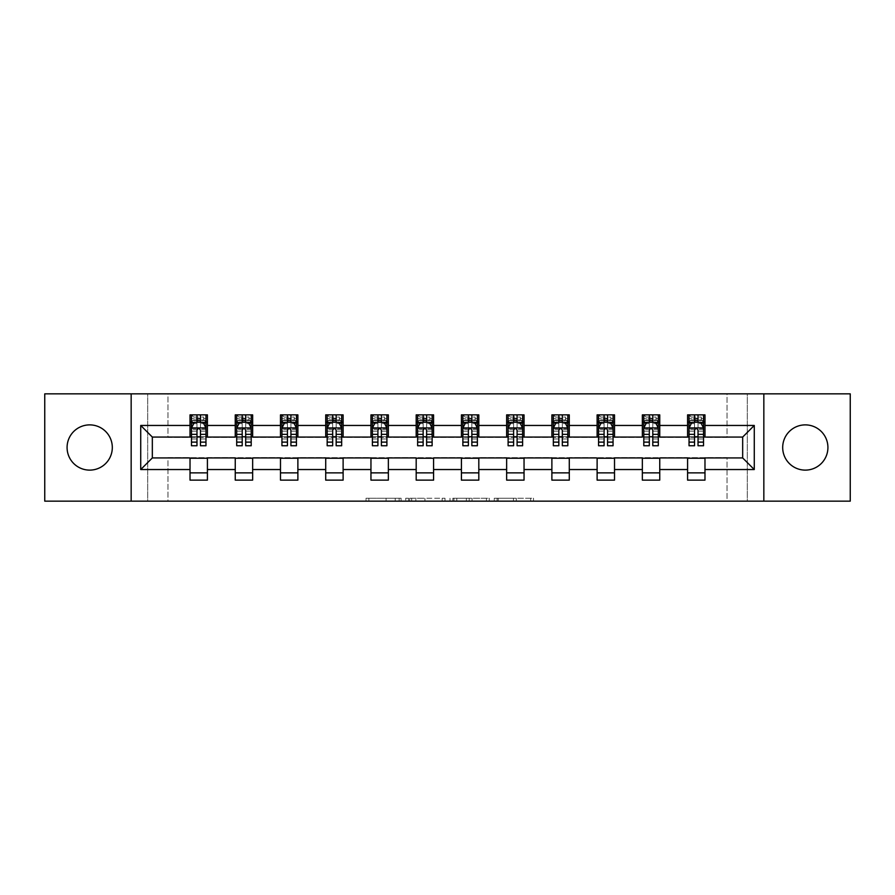 <?xml version="1.0" encoding="UTF-8"?>
<svg xmlns="http://www.w3.org/2000/svg" width="895" height="895" viewBox="0 0 895 895"><rect width="100%" height="100%" fill="white"/><g stroke="black" fill="none" stroke-linecap="round" stroke-linejoin="round"><path stroke-width="0.67" stroke-dasharray="4.47 3.36" d="M401.105 501.144L368.874 501.144L401.105 501.144L401.105 498.246L386.092 498.246L386.092 501.144L386.092 498.246L401.105 498.246L401.105 501.144L401.105 498.246L386.092 498.246L386.092 501.144L386.092 498.246L401.105 498.246L368.874 498.246L401.105 498.246M805.31 470.121A22.621 22.621 0 0 1 782.689 447.5A22.621 22.621 0 0 1 805.31 424.879A22.621 22.621 0 0 1 827.92 447.5A22.621 22.621 0 0 1 805.31 470.121M89.69 470.121A22.621 22.621 0 0 1 67.08 447.5A22.621 22.621 0 0 1 89.69 424.879A22.621 22.621 0 0 1 112.311 447.5A22.621 22.621 0 0 1 89.69 470.121M530.679 501.144L497.094 501.144L530.679 501.144L530.679 498.246L516.303 498.246L533.521 498.246L533.521 501.144L533.521 498.246L497.094 498.246L533.521 498.246L533.521 501.144L533.521 498.246L530.679 498.246L530.679 501.144M513.461 501.144L498.235 501.144L513.461 501.144L513.461 498.246L516.303 498.246L513.461 498.246L513.461 501.144L513.461 498.246L498.235 498.246L498.235 501.144L498.235 498.246L513.461 498.246L513.461 501.144M494.253 501.144L497.094 501.144L494.253 501.144L494.253 498.246L497.094 498.246L494.253 498.246L494.253 501.144M366.033 501.144L368.874 501.144L366.033 501.144L366.033 498.246L368.874 498.246L366.033 498.246L366.033 501.144M727.02 501.144L747.314 501.144L747.314 393.856L850.25 393.856L850.25 501.144L747.314 501.144L747.314 393.856L727.02 393.856L727.02 437.353L167.98 437.353L167.98 393.856L727.02 393.856L727.02 437.353L167.98 437.353L167.98 393.856L147.686 393.856L147.686 501.144L44.75 501.144L44.75 393.856L147.686 393.856L147.686 501.144L167.98 501.144L167.98 457.647L727.02 457.647L727.02 501.144L167.98 501.144L167.98 457.647L727.02 457.647L727.02 501.144M445.005 501.144L442.164 501.144L445.005 501.144L445.005 498.246L445.005 501.144M408.579 501.144L442.164 501.144L405.737 501.144L408.579 501.144L408.579 498.246L445.005 498.246L405.737 498.246L405.737 501.144L405.737 498.246L408.579 498.246L408.579 501.144M452.836 501.144L489.263 501.144L449.995 501.144L452.836 501.144L452.836 498.246L489.263 498.246L489.263 501.144L489.263 498.246L472.045 498.246L472.045 501.144M190.02 472.873L207.416 472.873L207.416 480.123L190.02 480.123L190.02 457.938L152.329 457.938L152.329 437.062L207.416 436.771L207.416 422.127L190.02 422.127L190.02 414.877L207.416 414.877L207.416 422.127M235.251 472.873L252.647 472.873L252.647 480.123L235.251 480.123L235.251 457.938L190.02 458.229M280.482 472.873L297.878 472.873L297.878 480.123L280.482 480.123L280.482 457.938L235.251 458.229M325.713 472.873L343.121 472.873L343.121 480.123L325.713 480.123L325.713 457.938L280.482 458.229M370.955 472.873L388.352 472.873L388.352 480.123L370.955 480.123L370.955 457.938L325.713 458.229M416.186 472.873L433.583 472.873L433.583 480.123L416.186 480.123L416.186 457.938L370.955 458.229M461.417 472.873L478.814 472.873L478.814 480.123L461.417 480.123L461.417 457.938L416.186 458.229M506.648 472.873L524.045 472.873L524.045 480.123L506.648 480.123L506.648 457.938L461.417 458.229M551.879 472.873L569.287 472.873L569.287 480.123L551.879 480.123L551.879 457.938L506.648 458.229M597.122 472.873L614.518 472.873L614.518 480.123L597.122 480.123L597.122 457.938L551.879 458.229M642.353 472.873L659.749 472.873L659.749 480.123L642.353 480.123L642.353 457.938L597.122 458.229M687.584 472.873L704.98 472.873L704.98 480.123L687.584 480.123L687.584 457.938L642.353 458.229M235.251 414.877L252.647 414.877L252.647 422.127L235.251 422.127L235.251 414.877M280.482 414.877L297.878 414.877L297.878 422.127L280.482 422.127L280.482 414.877M325.713 414.877L343.121 414.877L343.121 422.127L325.713 422.127L325.713 414.877M370.955 414.877L388.352 414.877L388.352 422.127L370.955 422.127L370.955 414.877M416.186 414.877L433.583 414.877L433.583 422.127L416.186 422.127L416.186 414.877M461.417 414.877L478.814 414.877L478.814 422.127L461.417 422.127L461.417 414.877M506.648 414.877L524.045 414.877L524.045 422.127L506.648 422.127L506.648 414.877M551.879 414.877L569.287 414.877L569.287 422.127L551.879 422.127L551.879 414.877M597.122 414.877L614.518 414.877L614.518 422.127L597.122 422.127L597.122 414.877M642.353 414.877L659.749 414.877L659.749 422.127L642.353 422.127L642.353 414.877M687.584 414.877L704.98 414.877L704.98 422.127L687.584 422.127L687.584 414.877M687.584 458.229L742.671 457.938L742.671 437.062L659.749 437.062L659.749 422.127M659.749 436.771L614.518 437.062L614.518 422.127M614.518 436.771L569.287 437.062L569.287 422.127M569.287 436.771L524.045 437.062L524.045 422.127M524.045 436.771L478.814 437.062L478.814 422.127M478.814 436.771L433.583 437.062L433.583 422.127M433.583 436.771L388.352 437.062L388.352 422.127M388.352 436.771L343.121 437.062L343.121 422.127M343.121 436.771L297.878 437.062L297.878 422.127M297.878 436.771L252.647 437.062L252.647 422.127M252.647 436.771L207.416 436.771M200.458 422.127L205.962 422.127L205.962 414.877L191.463 414.877L191.463 422.127L196.978 422.127M190.02 436.771L190.02 422.127M191.463 436.771L196.978 436.771M200.458 436.771L205.962 436.771M207.416 472.873L207.416 458.229M252.647 472.873L252.647 458.229M235.251 436.771L235.251 422.127M245.689 422.127L251.204 422.127L251.204 414.877L236.705 414.877L236.705 422.127L242.209 422.127M236.705 436.771L242.209 436.771M245.689 436.771L251.204 436.771M297.878 472.873L297.878 458.229M280.482 436.771L280.482 422.127M290.92 422.127L296.435 422.127L296.435 414.877L281.936 414.877L281.936 422.127L287.44 422.127M281.936 436.771L287.44 436.771M290.92 436.771L296.435 436.771M343.121 472.873L343.121 458.229M325.713 436.771L325.713 422.127M336.162 422.127L341.666 422.127L341.666 414.877L327.167 414.877L327.167 422.127L332.683 422.127M327.167 436.771L332.683 436.771M336.162 436.771L341.666 436.771M388.352 472.873L388.352 458.229M370.955 436.771L370.955 422.127M381.393 422.127L386.897 422.127L386.897 414.877L372.398 414.877L372.398 422.127L377.914 422.127M372.398 436.771L377.914 436.771M381.393 436.771L386.897 436.771M433.583 472.873L433.583 458.229M416.186 436.771L416.186 422.127M426.624 422.127L432.128 422.127L432.128 414.877L417.629 414.877L417.629 422.127L423.145 422.127M417.629 436.771L423.145 436.771M426.624 436.771L432.128 436.771M478.814 472.873L478.814 458.229M461.417 436.771L461.417 422.127M471.855 422.127L477.371 422.127L477.371 414.877L462.872 414.877L462.872 422.127L468.376 422.127M462.872 436.771L468.376 436.771M471.855 436.771L477.371 436.771M524.045 472.873L524.045 458.229M506.648 436.771L506.648 422.127M517.086 422.127L522.602 422.127L522.602 414.877L508.103 414.877L508.103 422.127L513.607 422.127M508.103 436.771L513.607 436.771M517.086 436.771L522.602 436.771M569.287 472.873L569.287 458.229M551.879 436.771L551.879 422.127M562.317 422.127L567.833 422.127L567.833 414.877L553.334 414.877L553.334 422.127L558.838 422.127M553.334 436.771L558.838 436.771M562.317 436.771L567.833 436.771M614.518 472.873L614.518 458.229M597.122 436.771L597.122 422.127M607.56 422.127L613.064 422.127L613.064 414.877L598.565 414.877L598.565 422.127L604.08 422.127M598.565 436.771L604.08 436.771M607.56 436.771L613.064 436.771M659.749 472.873L659.749 458.229M642.353 436.771L642.353 422.127M652.791 422.127L658.295 422.127L658.295 414.877L643.796 414.877L643.796 422.127L649.311 422.127M643.796 436.771L649.311 436.771M652.791 436.771L658.295 436.771M704.98 472.873L704.98 458.229M687.584 436.771L687.584 422.127M704.98 436.771L704.98 422.127M698.022 422.127L703.537 422.127L703.537 414.877L689.038 414.877L689.038 422.127L694.542 422.127M689.038 436.771L694.542 436.771M698.022 436.771L703.537 436.771M131.162 501.144L131.162 393.856M763.838 393.856L763.838 501.144M411.711 501.144L415.839 501.144L411.711 501.144L411.711 498.246L409.72 498.246L409.72 501.144L409.72 498.246L415.839 498.246L411.711 498.246L411.711 501.144M415.839 501.144L424.946 501.144L415.839 501.144L415.839 498.246L424.946 498.246L424.946 501.144L424.946 498.246L415.839 498.246L415.839 501.144M452.836 498.246L469.204 498.246L469.204 501.144L469.204 498.246L466.351 498.246L469.204 498.246L469.204 501.144L469.204 498.246L472.045 498.246M453.978 498.246L453.978 501.144L453.978 498.246M449.995 498.246L449.995 501.144L449.995 498.246M205.962 445.755L205.962 418.647L205.962 422.127L191.463 422.127L191.463 418.647L196.978 418.647L196.978 414.877L205.962 414.877L203.791 417.059L203.791 419.956L193.644 419.956L193.644 417.059L203.791 417.059M191.463 428.067L191.463 441.996L191.463 428.067L194.372 422.272L203.064 422.272L205.962 428.067L205.962 441.996L205.962 428.067M191.463 445.755L191.463 418.647L205.962 418.647L200.458 418.647L200.458 414.877M196.978 445.755L196.978 429.533L191.463 429.533M191.463 428.526L196.978 428.526L196.978 441.996L196.978 430.249C198.131 428.056 199.294 428.056 200.458 430.249L200.458 441.996L200.458 428.526L205.962 428.526M193.644 417.059L191.463 414.877L196.978 414.877M196.978 418.647L196.978 429.533M205.962 429.533L200.458 429.533L200.458 418.647M196.978 428.526L196.978 422.272M200.458 422.272L200.458 428.526M200.458 429.533L200.458 445.755M193.644 419.956L191.463 422.127L205.962 422.127L203.791 419.956M251.204 445.755L251.204 418.647L251.204 422.127L236.705 422.127L236.705 418.647L242.209 418.647L242.209 414.877L251.204 414.877L249.023 417.059L249.023 419.956L238.875 419.956L238.875 417.059L249.023 417.059M236.705 428.067L236.705 441.996L236.705 428.067L239.603 422.272L248.295 422.272L251.204 428.067L251.204 441.996L251.204 428.067M236.705 445.755L236.705 418.647L251.204 418.647L245.689 418.647L245.689 414.877M242.209 445.755L242.209 429.533L236.705 429.533M236.705 428.526L242.209 428.526L242.209 441.996L242.209 430.249C243.373 428.056 244.525 428.056 245.689 430.249L245.689 441.996L245.689 428.526L251.204 428.526M238.875 417.059L236.705 414.877L242.209 414.877M242.209 418.647L242.209 429.533M251.204 429.533L245.689 429.533L245.689 418.647M242.209 428.526L242.209 422.272M245.689 422.272L245.689 428.526M245.689 429.533L245.689 445.755M238.875 419.956L236.705 422.127L251.204 422.127L249.023 419.956M296.435 445.755L296.435 418.647L296.435 422.127L281.936 422.127L281.936 418.647L287.44 418.647L287.44 414.877L296.435 414.877L294.254 417.059L294.254 419.956L284.107 419.956L284.107 417.059L294.254 417.059M281.936 428.067L281.936 441.996L281.936 428.067L284.834 422.272L293.538 422.272L296.435 428.067L296.435 441.996L296.435 428.067M281.936 445.755L281.936 418.647L296.435 418.647L290.92 418.647L290.92 414.877M287.44 445.755L287.44 429.533L281.936 429.533M281.936 428.526L287.44 428.526L287.44 441.996L287.44 430.249C288.604 428.056 289.756 428.056 290.92 430.249L290.92 441.996L290.92 428.526L296.435 428.526M284.107 417.059L281.936 414.877L287.44 414.877M287.44 418.647L287.44 429.533M296.435 429.533L290.92 429.533L290.92 418.647M287.44 428.526L287.44 422.272M290.92 422.272L290.92 428.526M290.92 429.533L290.92 445.755M284.107 419.956L281.936 422.127L296.435 422.127L294.254 419.956M341.666 445.755L341.666 418.647L341.666 422.127L327.167 422.127L327.167 418.647L332.683 418.647L332.683 414.877L341.666 414.877L339.496 417.059L339.496 419.956L329.338 419.956L329.338 417.059L339.496 417.059M327.167 428.067L327.167 441.996L327.167 428.067L330.065 422.272L338.769 422.272L341.666 428.067L341.666 441.996L341.666 428.067M327.167 445.755L327.167 418.647L341.666 418.647L336.162 418.647L336.162 414.877M332.683 445.755L332.683 429.533L327.167 429.533M327.167 428.526L332.683 428.526L332.683 441.996L332.683 430.249C333.835 428.056 334.998 428.056 336.162 430.249L336.162 441.996L336.162 428.526L341.666 428.526M329.338 417.059L327.167 414.877L332.683 414.877M332.683 418.647L332.683 429.533M341.666 429.533L336.162 429.533L336.162 418.647M332.683 428.526L332.683 422.272M336.162 422.272L336.162 428.526M336.162 429.533L336.162 445.755M329.338 419.956L327.167 422.127L341.666 422.127L339.496 419.956M386.897 445.755L386.897 418.647L386.897 422.127L372.398 422.127L372.398 418.647L377.914 418.647L377.914 414.877L386.897 414.877L384.727 417.059L384.727 419.956L374.58 419.956L374.58 417.059L384.727 417.059M372.398 428.067L372.398 441.996L372.398 428.067L375.296 422.272L384 422.272L386.897 428.067L386.897 441.996L386.897 428.067M372.398 445.755L372.398 418.647L386.897 418.647L381.393 418.647L381.393 414.877M377.914 445.755L377.914 429.533L372.398 429.533M372.398 428.526L377.914 428.526L377.914 441.996L377.914 430.249C379.066 428.056 380.23 428.056 381.393 430.249L381.393 441.996L381.393 428.526L386.897 428.526M374.58 417.059L372.398 414.877L377.914 414.877M377.914 418.647L377.914 429.533M386.897 429.533L381.393 429.533L381.393 418.647M377.914 428.526L377.914 422.272M381.393 422.272L381.393 428.526M381.393 429.533L381.393 445.755M374.58 419.956L372.398 422.127L386.897 422.127L384.727 419.956M432.128 445.755L432.128 418.647L432.128 422.127L417.629 422.127L417.629 418.647L423.145 418.647L423.145 414.877L432.128 414.877L429.958 417.059L429.958 419.956L419.811 419.956L419.811 417.059L429.958 417.059M417.629 428.067L417.629 441.996L417.629 428.067L420.538 422.272L429.231 422.272L432.128 428.067L432.128 441.996L432.128 428.067M417.629 445.755L417.629 418.647L432.128 418.647L426.624 418.647L426.624 414.877M423.145 445.755L423.145 429.533L417.629 429.533M417.629 428.526L423.145 428.526L423.145 441.996L423.145 430.249C424.297 428.056 425.461 428.056 426.624 430.249L426.624 441.996L426.624 428.526L432.128 428.526M419.811 417.059L417.629 414.877L423.145 414.877M423.145 418.647L423.145 429.533M432.128 429.533L426.624 429.533L426.624 418.647M423.145 428.526L423.145 422.272M426.624 422.272L426.624 428.526M426.624 429.533L426.624 445.755M419.811 419.956L417.629 422.127L432.128 422.127L429.958 419.956M477.371 445.755L477.371 418.647L477.371 422.127L462.872 422.127L462.872 418.647L468.376 418.647L468.376 414.877L477.371 414.877L475.189 417.059L475.189 419.956L465.042 419.956L465.042 417.059L475.189 417.059M462.872 428.067L462.872 441.996L462.872 428.067L465.769 422.272L474.462 422.272L477.371 428.067L477.371 441.996L477.371 428.067M462.872 445.755L462.872 418.647L477.371 418.647L471.855 418.647L471.855 414.877M468.376 445.755L468.376 429.533L462.872 429.533M462.872 428.526L468.376 428.526L468.376 441.996L468.376 430.249C469.539 428.056 470.692 428.056 471.855 430.249L471.855 441.996L471.855 428.526L477.371 428.526M465.042 417.059L462.872 414.877L468.376 414.877M468.376 418.647L468.376 429.533M477.371 429.533L471.855 429.533L471.855 418.647M468.376 428.526L468.376 422.272M471.855 422.272L471.855 428.526M471.855 429.533L471.855 445.755M465.042 419.956L462.872 422.127L477.371 422.127L475.189 419.956M522.602 445.755L522.602 418.647L522.602 422.127L508.103 422.127L508.103 418.647L513.607 418.647L513.607 414.877L522.602 414.877L520.42 417.059L520.42 419.956L510.273 419.956L510.273 417.059L520.42 417.059M508.103 428.067L508.103 441.996L508.103 428.067L511 422.272L519.704 422.272L522.602 428.067L522.602 441.996L522.602 428.067M508.103 445.755L508.103 418.647L522.602 418.647L517.086 418.647L517.086 414.877M513.607 445.755L513.607 429.533L508.103 429.533M508.103 428.526L513.607 428.526L513.607 441.996L513.607 430.249C514.77 428.056 515.923 428.056 517.086 430.249L517.086 441.996L517.086 428.526L522.602 428.526M510.273 417.059L508.103 414.877L513.607 414.877M513.607 418.647L513.607 429.533M522.602 429.533L517.086 429.533L517.086 418.647M513.607 428.526L513.607 422.272M517.086 422.272L517.086 428.526M517.086 429.533L517.086 445.755M510.273 419.956L508.103 422.127L522.602 422.127L520.42 419.956M567.833 445.755L567.833 418.647L567.833 422.127L553.334 422.127L553.334 418.647L558.838 418.647L558.838 414.877L567.833 414.877L565.662 417.059L565.662 419.956L555.504 419.956L555.504 417.059L565.662 417.059M553.334 428.067L553.334 441.996L553.334 428.067L556.231 422.272L564.935 422.272L567.833 428.067L567.833 441.996L567.833 428.067M553.334 445.755L553.334 418.647L567.833 418.647L562.317 418.647L562.317 414.877M558.838 445.755L558.838 429.533L553.334 429.533M553.334 428.526L558.838 428.526L558.838 441.996L558.838 430.249C560.001 428.056 561.165 428.056 562.317 430.249L562.317 441.996L562.317 428.526L567.833 428.526M555.504 417.059L553.334 414.877L558.838 414.877M558.838 418.647L558.838 429.533M567.833 429.533L562.317 429.533L562.317 418.647M558.838 428.526L558.838 422.272M562.317 422.272L562.317 428.526M562.317 429.533L562.317 445.755M555.504 419.956L553.334 422.127L567.833 422.127L565.662 419.956M613.064 445.755L613.064 418.647L613.064 422.127L598.565 422.127L598.565 418.647L604.08 418.647L604.08 414.877L613.064 414.877L610.893 417.059L610.893 419.956L600.746 419.956L600.746 417.059L610.893 417.059M598.565 428.067L598.565 441.996L598.565 428.067L601.462 422.272L610.166 422.272L613.064 428.067L613.064 441.996L613.064 428.067M598.565 445.755L598.565 418.647L613.064 418.647L607.56 418.647L607.56 414.877M604.08 445.755L604.08 429.533L598.565 429.533M598.565 428.526L604.08 428.526L604.08 441.996L604.08 430.249C605.233 428.056 606.396 428.056 607.56 430.249L607.56 441.996L607.56 428.526L613.064 428.526M600.746 417.059L598.565 414.877L604.08 414.877M604.08 418.647L604.08 429.533M613.064 429.533L607.56 429.533L607.56 418.647M604.08 428.526L604.08 422.272M607.56 422.272L607.56 428.526M607.56 429.533L607.56 445.755M600.746 419.956L598.565 422.127L613.064 422.127L610.893 419.956M658.295 445.755L658.295 418.647L658.295 422.127L643.796 422.127L643.796 418.647L649.311 418.647L649.311 414.877L658.295 414.877L656.125 417.059L656.125 419.956L645.977 419.956L645.977 417.059L656.125 417.059M643.796 428.067L643.796 441.996L643.796 428.067L646.705 422.272L655.397 422.272L658.295 428.067L658.295 441.996L658.295 428.067M643.796 445.755L643.796 418.647L658.295 418.647L652.791 418.647L652.791 414.877M649.311 445.755L649.311 429.533L643.796 429.533M643.796 428.526L649.311 428.526L649.311 441.996L649.311 430.249C650.464 428.056 651.627 428.056 652.791 430.249L652.791 441.996L652.791 428.526L658.295 428.526M645.977 417.059L643.796 414.877L649.311 414.877M649.311 418.647L649.311 429.533M658.295 429.533L652.791 429.533L652.791 418.647M649.311 428.526L649.311 422.272M652.791 422.272L652.791 428.526M652.791 429.533L652.791 445.755M645.977 419.956L643.796 422.127L658.295 422.127L656.125 419.956M703.537 445.755L703.537 418.647L703.537 422.127L689.038 422.127L689.038 418.647L694.542 418.647L694.542 414.877L703.537 414.877L701.356 417.059L701.356 419.956L691.208 419.956L691.208 417.059L701.356 417.059M689.038 428.067L689.038 441.996L689.038 428.067L691.936 422.272L700.628 422.272L703.537 428.067L703.537 441.996L703.537 428.067M689.038 445.755L689.038 418.647L703.537 418.647L698.022 418.647L698.022 414.877M694.542 445.755L694.542 429.533L689.038 429.533M689.038 428.526L694.542 428.526L694.542 441.996L694.542 430.249C695.695 428.056 696.858 428.056 698.022 430.249L698.022 441.996L698.022 428.526L703.537 428.526M691.208 417.059L689.038 414.877L694.542 414.877M694.542 418.647L694.542 429.533M703.537 429.533L698.022 429.533L698.022 418.647M694.542 428.526L694.542 422.272M698.022 422.272L698.022 428.526M698.022 429.533L698.022 445.755M691.208 419.956L689.038 422.127L703.537 422.127L701.356 419.956M399.114 498.246L399.114 501.144L399.114 498.246M395.198 498.246L395.198 501.144L395.198 498.246M368.874 498.246L368.874 501.144L368.874 498.246M442.164 498.246L442.164 501.144L442.164 498.246M486.421 498.246L486.421 501.144L486.421 498.246M466.351 498.246L466.351 501.144L466.351 498.246M456.819 498.246L456.819 501.144L456.819 498.246M516.303 498.246L516.303 501.144L516.303 498.246M497.094 498.246L497.094 501.144L497.094 498.246M191.541 427.933L205.895 427.933M191.463 438.975L196.978 438.975M196.978 423.637L191.463 423.637M205.962 423.637L200.458 423.637M194.193 422.619L196.978 422.619M200.458 422.619L203.243 422.619M200.458 438.975L205.962 438.975M191.463 431.2L196.978 431.2M200.458 431.2L205.962 431.2M205.962 420.493L200.458 420.493M196.978 420.493L191.463 420.493M236.772 427.933L251.126 427.933M236.705 438.975L242.209 438.975M242.209 423.637L236.705 423.637M251.204 423.637L245.689 423.637M239.424 422.619L242.209 422.619M245.689 422.619L248.474 422.619M245.689 438.975L251.204 438.975M236.705 431.2L242.209 431.2M245.689 431.2L251.204 431.2M251.204 420.493L245.689 420.493M242.209 420.493L236.705 420.493M282.003 427.933L296.357 427.933M281.936 438.975L287.44 438.975M287.44 423.637L281.936 423.637M296.435 423.637L290.92 423.637M284.655 422.619L287.44 422.619M290.92 422.619L293.705 422.619M290.92 438.975L296.435 438.975M281.936 431.2L287.44 431.2M290.92 431.2L296.435 431.2M296.435 420.493L290.92 420.493M287.44 420.493L281.936 420.493M327.246 427.933L341.588 427.933M327.167 438.975L332.683 438.975M332.683 423.637L327.167 423.637M341.666 423.637L336.162 423.637M329.897 422.619L332.683 422.619M336.162 422.619L338.936 422.619M336.162 438.975L341.666 438.975M327.167 431.2L332.683 431.2M336.162 431.2L341.666 431.2M341.666 420.493L336.162 420.493M332.683 420.493L327.167 420.493M372.477 427.933L386.83 427.933M372.398 438.975L377.914 438.975M377.914 423.637L372.398 423.637M386.897 423.637L381.393 423.637M375.128 422.619L377.914 422.619M381.393 422.619L384.179 422.619M381.393 438.975L386.897 438.975M372.398 431.2L377.914 431.2M381.393 431.2L386.897 431.2M386.897 420.493L381.393 420.493M377.914 420.493L372.398 420.493M417.708 427.933L432.061 427.933M417.629 438.975L423.145 438.975M423.145 423.637L417.629 423.637M432.128 423.637L426.624 423.637M420.359 422.619L423.145 422.619M426.624 422.619L429.41 422.619M426.624 438.975L432.128 438.975M417.629 431.2L423.145 431.2M426.624 431.2L432.128 431.2M432.128 420.493L426.624 420.493M423.145 420.493L417.629 420.493M462.939 427.933L477.292 427.933M462.872 438.975L468.376 438.975M468.376 423.637L462.872 423.637M477.371 423.637L471.855 423.637M465.59 422.619L468.376 422.619M471.855 422.619L474.641 422.619M471.855 438.975L477.371 438.975M462.872 431.2L468.376 431.2M471.855 431.2L477.371 431.2M477.371 420.493L471.855 420.493M468.376 420.493L462.872 420.493M508.17 427.933L522.523 427.933M508.103 438.975L513.607 438.975M513.607 423.637L508.103 423.637M522.602 423.637L517.086 423.637M510.821 422.619L513.607 422.619M517.086 422.619L519.872 422.619M517.086 438.975L522.602 438.975M508.103 431.2L513.607 431.2M517.086 431.2L522.602 431.2M522.602 420.493L517.086 420.493M513.607 420.493L508.103 420.493M553.412 427.933L567.754 427.933M553.334 438.975L558.838 438.975M558.838 423.637L553.334 423.637M567.833 423.637L562.317 423.637M556.063 422.619L558.838 422.619M562.317 422.619L565.103 422.619M562.317 438.975L567.833 438.975M553.334 431.2L558.838 431.2M562.317 431.2L567.833 431.2M567.833 420.493L562.317 420.493M558.838 420.493L553.334 420.493M598.643 427.933L612.997 427.933M598.565 438.975L604.08 438.975M604.08 423.637L598.565 423.637M613.064 423.637L607.56 423.637M601.295 422.619L604.08 422.619M607.56 422.619L610.345 422.619M607.56 438.975L613.064 438.975M598.565 431.2L604.08 431.2M607.56 431.2L613.064 431.2M613.064 420.493L607.56 420.493M604.08 420.493L598.565 420.493M643.874 427.933L658.228 427.933M643.796 438.975L649.311 438.975M649.311 423.637L643.796 423.637M658.295 423.637L652.791 423.637M646.526 422.619L649.311 422.619M652.791 422.619L655.576 422.619M652.791 438.975L658.295 438.975M643.796 431.2L649.311 431.2M652.791 431.2L658.295 431.2M658.295 420.493L652.791 420.493M649.311 420.493L643.796 420.493M689.105 427.933L703.459 427.933M689.038 438.975L694.542 438.975M694.542 423.637L689.038 423.637M703.537 423.637L698.022 423.637M691.757 422.619L694.542 422.619M698.022 422.619L700.807 422.619M698.022 438.975L703.537 438.975M689.038 431.2L694.542 431.2M698.022 431.2L703.537 431.2M703.537 420.493L698.022 420.493M694.542 420.493L689.038 420.493M191.463 441.996L196.978 441.996M200.458 441.996L205.962 441.996M236.705 441.996L242.209 441.996M245.689 441.996L251.204 441.996M281.936 441.996L287.44 441.996M290.92 441.996L296.435 441.996M327.167 441.996L332.683 441.996M336.162 441.996L341.666 441.996M372.398 441.996L377.914 441.996M381.393 441.996L386.897 441.996M417.629 441.996L423.145 441.996M426.624 441.996L432.128 441.996M462.872 441.996L468.376 441.996M471.855 441.996L477.371 441.996M508.103 441.996L513.607 441.996M517.086 441.996L522.602 441.996M553.334 441.996L558.838 441.996M562.317 441.996L567.833 441.996M598.565 441.996L604.08 441.996M607.56 441.996L613.064 441.996M643.796 441.996L649.311 441.996M652.791 441.996L658.295 441.996M689.038 441.996L694.542 441.996M698.022 441.996L703.537 441.996"/><path stroke-width="1.34" d="M805.31 424.879A22.621 22.621 0 0 0 782.689 447.5A22.621 22.621 0 0 0 805.31 470.121A22.621 22.621 0 0 0 827.92 447.5A22.621 22.621 0 0 0 805.31 424.879M89.69 424.879A22.621 22.621 0 0 0 67.08 447.5A22.621 22.621 0 0 0 89.69 470.121A22.621 22.621 0 0 0 112.311 447.5A22.621 22.621 0 0 0 89.69 424.879M763.838 501.144L850.25 501.144L850.25 393.856L763.838 393.856L763.838 501.144L131.162 501.144L131.162 393.856L44.75 393.856L44.75 501.144L131.162 501.144M763.838 393.856L131.162 393.856M704.98 425.461L704.98 414.877L687.584 414.877L687.584 425.461L659.749 425.461L659.749 414.877L642.353 414.877L642.353 425.461L614.518 425.461L614.518 414.877L597.122 414.877L597.122 425.461L569.287 425.461L569.287 414.877L551.879 414.877L551.879 425.461L524.045 425.461L524.045 414.877L506.648 414.877L506.648 425.461L478.814 425.461L478.814 414.877L461.417 414.877L461.417 425.461L433.583 425.461L433.583 414.877L416.186 414.877L416.186 425.461L388.352 425.461L388.352 414.877L370.955 414.877L370.955 425.461L343.121 425.461L343.121 414.877L325.713 414.877L325.713 425.461L297.878 425.461L297.878 414.877L280.482 414.877L280.482 425.461L252.647 425.461L252.647 414.877L235.251 414.877L235.251 425.461L207.416 425.461L207.416 414.877L190.02 414.877L190.02 425.461L140.728 425.461L140.728 469.539L152.329 457.938L190.02 457.938L190.02 480.123L207.416 480.123L207.416 457.938L235.251 457.938L235.251 480.123L252.647 480.123L252.647 457.938L280.482 457.938L280.482 480.123L297.878 480.123L297.878 457.938L325.713 457.938L325.713 480.123L343.121 480.123L343.121 457.938L370.955 457.938L370.955 480.123L388.352 480.123L388.352 457.938L416.186 457.938L416.186 480.123L433.583 480.123L433.583 457.938L461.417 457.938L461.417 480.123L478.814 480.123L478.814 457.938L506.648 457.938L506.648 480.123L524.045 480.123L524.045 457.938L551.879 457.938L551.879 480.123L569.287 480.123L569.287 457.938L597.122 457.938L597.122 480.123L614.518 480.123L614.518 457.938L642.353 457.938L642.353 480.123L659.749 480.123L659.749 457.938L687.584 457.938L687.584 480.123L704.98 480.123L704.98 457.938L742.671 457.938L742.671 437.062L704.98 437.062L704.98 425.461L754.272 425.461L754.272 469.539L704.98 469.539M687.584 469.539L659.749 469.539M642.353 469.539L614.518 469.539M597.122 469.539L569.287 469.539M551.879 469.539L524.045 469.539M506.648 469.539L478.814 469.539M461.417 469.539L433.583 469.539M416.186 469.539L388.352 469.539M370.955 469.539L343.121 469.539M325.713 469.539L297.878 469.539M280.482 469.539L252.647 469.539M235.251 469.539L207.416 469.539M190.02 469.539L140.728 469.539M687.584 425.461L687.584 437.062L659.749 437.062L659.749 425.461M642.353 425.461L642.353 437.062L614.518 437.062L614.518 425.461M597.122 425.461L597.122 437.062L569.287 437.062L569.287 425.461M551.879 425.461L551.879 437.062L524.045 437.062L524.045 425.461M506.648 425.461L506.648 437.062L478.814 437.062L478.814 425.461M461.417 425.461L461.417 437.062L433.583 437.062L433.583 425.461M416.186 425.461L416.186 437.062L388.352 437.062L388.352 425.461M370.955 425.461L370.955 437.062L343.121 437.062L343.121 425.461M325.713 425.461L325.713 437.062L297.878 437.062L297.878 425.461M280.482 425.461L280.482 437.062L252.647 437.062L252.647 425.461M235.251 425.461L235.251 437.062L207.416 437.062L207.416 425.461M190.02 425.461L190.02 437.062L152.329 437.062L140.728 425.461M152.329 437.062L152.329 457.938M754.272 469.539L742.671 457.938M742.671 437.062L754.272 425.461M190.02 422.127L191.463 422.127M196.978 422.127L200.458 422.127M205.962 422.127L207.416 422.127M190.02 436.771L191.463 436.771M196.978 436.771L200.458 436.771M205.962 436.771L207.416 436.771M190.02 458.229L207.416 458.229M190.02 472.873L207.416 472.873M235.251 458.229L252.647 458.229M235.251 472.873L252.647 472.873M235.251 422.127L236.705 422.127M242.209 422.127L245.689 422.127M251.204 422.127L252.647 422.127M235.251 436.771L236.705 436.771M242.209 436.771L245.689 436.771M251.204 436.771L252.647 436.771M280.482 458.229L297.878 458.229M280.482 472.873L297.878 472.873M280.482 422.127L281.936 422.127M287.44 422.127L290.92 422.127M296.435 422.127L297.878 422.127M280.482 436.771L281.936 436.771M287.44 436.771L290.92 436.771M296.435 436.771L297.878 436.771M325.713 458.229L343.121 458.229M325.713 472.873L343.121 472.873M325.713 422.127L327.167 422.127M332.683 422.127L336.162 422.127M341.666 422.127L343.121 422.127M325.713 436.771L327.167 436.771M332.683 436.771L336.162 436.771M341.666 436.771L343.121 436.771M370.955 458.229L388.352 458.229M370.955 472.873L388.352 472.873M370.955 422.127L372.398 422.127M377.914 422.127L381.393 422.127M386.897 422.127L388.352 422.127M370.955 436.771L372.398 436.771M377.914 436.771L381.393 436.771M386.897 436.771L388.352 436.771M416.186 458.229L433.583 458.229M416.186 472.873L433.583 472.873M416.186 422.127L417.629 422.127M423.145 422.127L426.624 422.127M432.128 422.127L433.583 422.127M416.186 436.771L417.629 436.771M423.145 436.771L426.624 436.771M432.128 436.771L433.583 436.771M461.417 458.229L478.814 458.229M461.417 472.873L478.814 472.873M461.417 422.127L462.872 422.127M468.376 422.127L471.855 422.127M477.371 422.127L478.814 422.127M461.417 436.771L462.872 436.771M468.376 436.771L471.855 436.771M477.371 436.771L478.814 436.771M506.648 458.229L524.045 458.229M506.648 472.873L524.045 472.873M506.648 422.127L508.103 422.127M513.607 422.127L517.086 422.127M522.602 422.127L524.045 422.127M506.648 436.771L508.103 436.771M513.607 436.771L517.086 436.771M522.602 436.771L524.045 436.771M551.879 458.229L569.287 458.229M551.879 472.873L569.287 472.873M551.879 422.127L553.334 422.127M558.838 422.127L562.317 422.127M567.833 422.127L569.287 422.127M551.879 436.771L553.334 436.771M558.838 436.771L562.317 436.771M567.833 436.771L569.287 436.771M597.122 458.229L614.518 458.229M597.122 472.873L614.518 472.873M597.122 422.127L598.565 422.127M604.08 422.127L607.56 422.127M613.064 422.127L614.518 422.127M597.122 436.771L598.565 436.771M604.08 436.771L607.56 436.771M613.064 436.771L614.518 436.771M642.353 458.229L659.749 458.229M642.353 472.873L659.749 472.873M642.353 422.127L643.796 422.127M649.311 422.127L652.791 422.127M658.295 422.127L659.749 422.127M642.353 436.771L643.796 436.771M649.311 436.771L652.791 436.771M658.295 436.771L659.749 436.771M687.584 458.229L704.98 458.229M687.584 472.873L704.98 472.873M687.584 422.127L689.038 422.127M694.542 422.127L698.022 422.127M703.537 422.127L704.98 422.127M687.584 436.771L689.038 436.771M694.542 436.771L698.022 436.771M703.537 436.771L704.98 436.771M200.458 418.647L196.978 418.647M205.962 442.13L200.458 442.13L200.458 445.755L205.962 445.755L205.962 428.067L203.064 422.272L194.372 422.272L191.463 428.067L191.463 445.755L196.978 445.755L196.978 442.13L191.463 442.13M191.463 428.067L191.463 414.877M205.962 428.067L205.962 414.877M196.978 422.272L196.978 414.877M200.458 414.877L200.458 422.272M200.458 442.13L200.458 430.249C199.294 428.011 198.142 428.011 196.978 430.249L196.978 442.13M245.689 418.647L242.209 418.647M251.204 442.13L245.689 442.13L245.689 445.755L251.204 445.755L251.204 428.067L248.295 422.272L239.603 422.272L236.705 428.067L236.705 445.755L242.209 445.755L242.209 442.13L236.705 442.13M236.705 428.067L236.705 414.877M251.204 428.067L251.204 414.877M242.209 422.272L242.209 414.877M245.689 414.877L245.689 422.272M245.689 442.13L245.689 430.249C244.536 428.011 243.373 428.011 242.209 430.249L242.209 442.13M290.92 418.647L287.44 418.647M296.435 442.13L290.92 442.13L290.92 445.755L296.435 445.755L296.435 428.067L293.538 422.272L284.834 422.272L281.936 428.067L281.936 445.755L287.44 445.755L287.44 442.13L281.936 442.13M281.936 428.067L281.936 414.877M296.435 428.067L296.435 414.877M287.44 422.272L287.44 414.877M290.92 414.877L290.92 422.272M290.92 442.13L290.92 430.249C289.767 428.011 288.604 428.011 287.44 430.249L287.44 442.13M336.162 418.647L332.683 418.647M341.666 442.13L336.162 442.13L336.162 445.755L341.666 445.755L341.666 428.067L338.769 422.272L330.065 422.272L327.167 428.067L327.167 445.755L332.683 445.755L332.683 442.13L327.167 442.13M327.167 428.067L327.167 414.877M341.666 428.067L341.666 414.877M332.683 422.272L332.683 414.877M336.162 414.877L336.162 422.272M336.162 442.13L336.162 430.249C334.998 428.011 333.835 428.011 332.683 430.249L332.683 442.13M381.393 418.647L377.914 418.647M386.897 442.13L381.393 442.13L381.393 445.755L386.897 445.755L386.897 428.067L384 422.272L375.296 422.272L372.398 428.067L372.398 445.755L377.914 445.755L377.914 442.13L372.398 442.13M372.398 428.067L372.398 414.877M386.897 428.067L386.897 414.877M377.914 422.272L377.914 414.877M381.393 414.877L381.393 422.272M381.393 442.13L381.393 430.249C380.23 428.011 379.077 428.011 377.914 430.249L377.914 442.13M426.624 418.647L423.145 418.647M432.128 442.13L426.624 442.13L426.624 445.755L432.128 445.755L432.128 428.067L429.231 422.272L420.538 422.272L417.629 428.067L417.629 445.755L423.145 445.755L423.145 442.13L417.629 442.13M417.629 428.067L417.629 414.877M432.128 428.067L432.128 414.877M423.145 422.272L423.145 414.877M426.624 414.877L426.624 422.272M426.624 442.13L426.624 430.249C425.461 428.011 424.308 428.011 423.145 430.249L423.145 442.13M471.855 418.647L468.376 418.647M477.371 442.13L471.855 442.13L471.855 445.755L477.371 445.755L477.371 428.067L474.462 422.272L465.769 422.272L462.872 428.067L462.872 445.755L468.376 445.755L468.376 442.13L462.872 442.13M462.872 428.067L462.872 414.877M477.371 428.067L477.371 414.877M468.376 422.272L468.376 414.877M471.855 414.877L471.855 422.272M471.855 442.13L471.855 430.249C470.703 428.011 469.539 428.011 468.376 430.249L468.376 442.13M517.086 418.647L513.607 418.647M522.602 442.13L517.086 442.13L517.086 445.755L522.602 445.755L522.602 428.067L519.704 422.272L511 422.272L508.103 428.067L508.103 445.755L513.607 445.755L513.607 442.13L508.103 442.13M508.103 428.067L508.103 414.877M522.602 428.067L522.602 414.877M513.607 422.272L513.607 414.877M517.086 414.877L517.086 422.272M517.086 442.13L517.086 430.249C515.934 428.011 514.77 428.011 513.607 430.249L513.607 442.13M562.317 418.647L558.838 418.647M567.833 442.13L562.317 442.13L562.317 445.755L567.833 445.755L567.833 428.067L564.935 422.272L556.231 422.272L553.334 428.067L553.334 445.755L558.838 445.755L558.838 442.13L553.334 442.13M553.334 428.067L553.334 414.877M567.833 428.067L567.833 414.877M558.838 422.272L558.838 414.877M562.317 414.877L562.317 422.272M562.317 442.13L562.317 430.249C561.165 428.011 560.001 428.011 558.838 430.249L558.838 442.13M607.56 418.647L604.08 418.647M613.064 442.13L607.56 442.13L607.56 445.755L613.064 445.755L613.064 428.067L610.166 422.272L601.462 422.272L598.565 428.067L598.565 445.755L604.08 445.755L604.08 442.13L598.565 442.13M598.565 428.067L598.565 414.877M613.064 428.067L613.064 414.877M604.08 422.272L604.08 414.877M607.56 414.877L607.56 422.272M607.56 442.13L607.56 430.249C606.396 428.011 605.233 428.011 604.08 430.249L604.08 442.13M652.791 418.647L649.311 418.647M658.295 442.13L652.791 442.13L652.791 445.755L658.295 445.755L658.295 428.067L655.397 422.272L646.705 422.272L643.796 428.067L643.796 445.755L649.311 445.755L649.311 442.13L643.796 442.13M643.796 428.067L643.796 414.877M658.295 428.067L658.295 414.877M649.311 422.272L649.311 414.877M652.791 414.877L652.791 422.272M652.791 442.13L652.791 430.249C651.627 428.011 650.475 428.011 649.311 430.249L649.311 442.13M698.022 418.647L694.542 418.647M703.537 442.13L698.022 442.13L698.022 445.755L703.537 445.755L703.537 428.067L700.628 422.272L691.936 422.272L689.038 428.067L689.038 445.755L694.542 445.755L694.542 442.13L689.038 442.13M689.038 428.067L689.038 414.877M703.537 428.067L703.537 414.877M694.542 422.272L694.542 414.877M698.022 414.877L698.022 422.272M698.022 442.13L698.022 430.249C696.869 428.011 695.706 428.011 694.542 430.249L694.542 442.13M205.895 427.933L191.541 427.933M191.463 422.619L194.193 422.619M203.243 422.619L205.962 422.619M196.978 434.355L191.463 434.355M205.962 434.355L200.458 434.355M200.458 420.493L196.978 420.493M251.126 427.933L236.772 427.933M236.705 422.619L239.424 422.619M248.474 422.619L251.204 422.619M242.209 434.355L236.705 434.355M251.204 434.355L245.689 434.355M245.689 420.493L242.209 420.493M296.357 427.933L282.003 427.933M281.936 422.619L284.655 422.619M293.705 422.619L296.435 422.619M287.44 434.355L281.936 434.355M296.435 434.355L290.92 434.355M290.92 420.493L287.44 420.493M341.588 427.933L327.246 427.933M327.167 422.619L329.897 422.619M338.936 422.619L341.666 422.619M332.683 434.355L327.167 434.355M341.666 434.355L336.162 434.355M336.162 420.493L332.683 420.493M386.83 427.933L372.477 427.933M372.398 422.619L375.128 422.619M384.179 422.619L386.897 422.619M377.914 434.355L372.398 434.355M386.897 434.355L381.393 434.355M381.393 420.493L377.914 420.493M432.061 427.933L417.708 427.933M417.629 422.619L420.359 422.619M429.41 422.619L432.128 422.619M423.145 434.355L417.629 434.355M432.128 434.355L426.624 434.355M426.624 420.493L423.145 420.493M477.292 427.933L462.939 427.933M462.872 422.619L465.59 422.619M474.641 422.619L477.371 422.619M468.376 434.355L462.872 434.355M477.371 434.355L471.855 434.355M471.855 420.493L468.376 420.493M522.523 427.933L508.17 427.933M508.103 422.619L510.821 422.619M519.872 422.619L522.602 422.619M513.607 434.355L508.103 434.355M522.602 434.355L517.086 434.355M517.086 420.493L513.607 420.493M567.754 427.933L553.412 427.933M553.334 422.619L556.063 422.619M565.103 422.619L567.833 422.619M558.838 434.355L553.334 434.355M567.833 434.355L562.317 434.355M562.317 420.493L558.838 420.493M612.997 427.933L598.643 427.933M598.565 422.619L601.295 422.619M610.345 422.619L613.064 422.619M604.08 434.355L598.565 434.355M613.064 434.355L607.56 434.355M607.56 420.493L604.08 420.493M658.228 427.933L643.874 427.933M643.796 422.619L646.526 422.619M655.576 422.619L658.295 422.619M649.311 434.355L643.796 434.355M658.295 434.355L652.791 434.355M652.791 420.493L649.311 420.493M703.459 427.933L689.105 427.933M689.038 422.619L691.757 422.619M700.807 422.619L703.537 422.619M694.542 434.355L689.038 434.355M703.537 434.355L698.022 434.355M698.022 420.493L694.542 420.493"/></g></svg>
